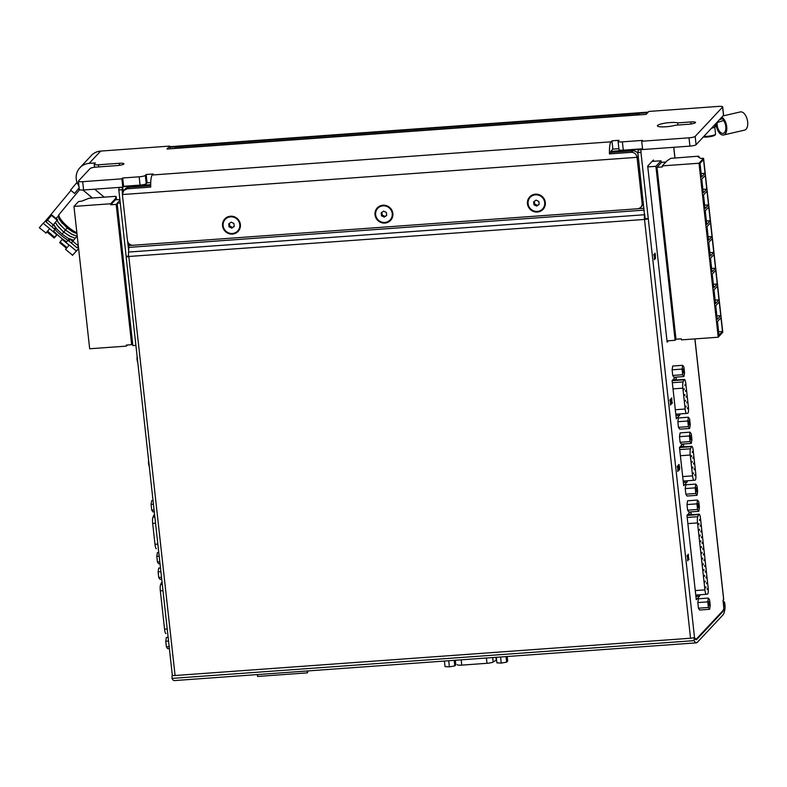<?xml version="1.0" encoding="UTF-8"?>
<svg xmlns="http://www.w3.org/2000/svg" width="787" height="787" viewBox="0 0 787 787"><rect width="100%" height="100%" fill="white"/><g stroke="black" fill="none" stroke-linecap="round" stroke-linejoin="round"><path stroke-width="1.18" d="M687.671 557.894L687.031 555.602L687.671 557.166L687.868 554.717L688.428 559.921L687.808 558.406L687.622 560.787L687.671 557.894M678.758 470.439L678.443 464.969L678.758 470.439M671.419 404.006L671.114 398.527L671.419 404.006M655.453 258.579L655.099 253.188L655.453 258.579M708.379 598.051L698.423 598.779L697.813 602.567L698.433 608.194L699.663 610.014L709.618 609.295L708.389 607.475L707.769 601.848L708.379 598.051L709.608 599.881L710.228 605.508L709.618 609.295M695.797 484.074L685.831 484.792L685.221 488.589L685.851 494.206L687.081 496.036L697.036 495.308L695.806 493.488L695.187 487.861L695.797 484.074L697.026 485.894L697.646 491.521L697.036 495.308M688.409 417.218L678.453 417.936L677.843 421.734L678.463 427.351L679.693 429.181L689.648 428.462L688.418 426.633L687.799 421.006L688.409 417.218L689.638 419.038L690.258 424.665L689.648 428.462M668.419 340.781L667.13 342.158L647.691 166.096L653.397 159.987L653.544 161.266M723.617 599.261A3.394 0.61 173.7 0 1 723.706 599.379A3.394 0.61 173.7 0 1 723.647 599.507L722.978 600.225L723.863 608.233A21.869 4.417 -94.1 0 1 722.633 610.978L696.957 638.424A21.869 4.417 -94.1 0 1 696.18 638.857A21.869 4.417 -94.1 0 1 694.518 637.559L648.262 218.55A3.394 0.61 173.7 0 1 644.523 219.445L645.143 218.776L648.262 218.55L640.933 152.235L641.1 149.737L641.966 148.812L623.294 150.169A5.312 0.954 173.7 0 1 618.995 149.697L618.08 141.394A5.312 0.954 173.7 0 1 618.169 141.188L618.995 140.302L611.942 140.814L611.007 141.817A14.864 3 -94.1 0 0 609.472 153.908L631.459 152.324C634.578 152.462 636.437 154.134 637.037 157.331L642.103 203.213A5.312 5.115 43.1 0 1 637.49 208.781L133.219 245.249A5.312 5.115 43.1 0 1 127.455 240.429L122.388 194.546L123.805 190.444L127.189 188.791L150.73 187.09A14.864 3 85.9 0 1 152.265 174.999L153.209 173.986L146.156 174.498L145.329 175.383A5.312 0.954 173.7 0 1 139.161 176.809L122.674 178L121.887 178.836L82.684 181.669A5.312 0.954 173.7 0 1 78.385 181.207A5.312 0.954 173.7 0 1 78.474 181L90.151 168.516A5.312 0.954 173.7 0 1 96.319 167.09L117.066 165.585A5.843 1.053 173.7 0 0 123.953 163.794A5.843 1.053 173.7 0 0 119.221 163.283L98.483 164.778A5.312 0.954 173.7 0 1 94.184 164.316A5.312 0.954 173.7 0 1 94.273 164.109L95.375 162.929L89.147 163.381L100.647 151.084L169.726 146.087L166.982 149.028L174.242 148.497A14.864 3 -94.1 0 1 174.773 148.212L639.418 114.607A14.864 3 -94.1 0 1 639.988 114.813M675.344 377.17L672.098 380.642L676.318 418.841L679.653 415.28A3.187 0.639 -94.1 0 0 679.968 413.913M675.748 377.14A3.187 0.639 -94.1 0 1 676.367 379.56L676.417 380.013M682.722 444.025L679.476 447.498L683.696 485.697L687.031 482.136A3.187 0.639 -94.1 0 0 687.346 480.768M683.136 443.996A3.187 0.639 -94.1 0 1 683.746 446.416L683.795 446.868M690.219 511.924L686.972 515.387L696.279 599.684L699.613 596.113A3.187 0.639 -94.1 0 0 699.938 594.756M690.632 511.894A3.187 0.639 -94.1 0 1 691.242 514.304L691.291 514.757M682.683 365.306L672.728 366.024L672.118 369.821L672.737 375.448L673.967 377.268L683.923 376.55L682.693 374.73L682.073 369.103L682.683 365.306L683.913 367.135L684.533 372.753L683.923 376.55M690.061 432.161L680.106 432.88L679.496 436.677L680.116 442.304L681.345 444.124L691.301 443.406L690.071 441.576L689.451 435.959L690.061 432.161L691.291 433.991L691.911 439.608L691.301 443.406M697.557 500.06L687.602 500.778L686.992 504.575L687.612 510.192L688.841 512.022L698.797 511.304L697.567 509.474L696.948 503.847L697.557 500.06L698.787 501.88L699.407 507.507L698.797 511.304M654.43 256.847L653.8 254.555L654.44 256.119L654.627 253.66L655.187 258.864L654.568 257.349L654.381 259.73L654.43 256.847M670.475 402.177L669.845 399.885L670.485 401.449L670.672 398.999L671.232 404.203L670.613 402.688L670.426 405.069L670.475 402.177M677.814 468.619L677.174 466.327L677.814 467.891L678.01 465.432L678.571 470.636L677.951 469.121L677.764 471.502L677.814 468.619M679.073 468.363L679.024 464.379L679.663 467.734L679.486 469.632L679.073 468.363M672.009 403.377L671.704 397.897L672.009 403.377M688.615 559.724L688.3 554.245L688.615 559.724M661.247 162.683L661.041 160.814L655.896 166.303L647.78 166.893M676.122 339.217L675.108 340.299L655.896 166.303M657.106 167.11L660.736 163.224M128.576 256.129L126.146 256.306L118.827 189.992L119.073 187.414L83.599 189.982A5.312 0.954 173.7 0 1 79.3 189.51L78.385 181.207M239.769 224.57A8.49 8.175 43.1 0 1 225.879 231.142A8.49 8.175 43.1 0 1 234.024 217.34A8.49 8.175 43.1 0 1 239.769 224.57M229.037 226.853L228.712 223.852L231.142 222.17L233.896 223.478L234.231 226.479L231.801 228.161L229.037 226.853L229.745 226.095L229.44 223.351M392.231 213.543A8.49 8.175 43.1 0 1 378.35 220.114A8.49 8.175 43.1 0 1 386.486 206.322A8.49 8.175 43.1 0 1 392.231 213.543M381.508 215.825L381.174 212.834L383.603 211.142L386.358 212.451L386.692 215.451L384.263 217.133L381.508 215.825L382.207 215.067L381.902 212.323M544.693 202.515A8.49 8.175 43.1 0 1 530.812 209.086A8.49 8.175 43.1 0 1 538.947 195.294A8.49 8.175 43.1 0 1 544.693 202.515M533.97 204.797L533.635 201.806L536.065 200.114L538.82 201.433L539.154 204.423L536.724 206.115L533.97 204.797L534.678 204.049L534.373 201.295M169.795 146.707L648.272 112.108M723.076 601.12A2.125 2.046 43.1 0 1 724.729 602.99L724.945 604.957A4.25 0.856 -94.1 0 1 724.955 608.941A25.056 5.066 -94.1 0 1 722.978 614.903L697.312 642.34A25.056 5.066 -94.1 0 1 696.416 642.831A25.056 5.066 -94.1 0 1 694.114 640.638L694.173 637.736A21.869 4.417 -94.1 0 0 696.19 639.654A21.869 4.417 -94.1 0 0 696.967 639.221L722.633 611.784A21.869 4.417 -94.1 0 0 724.424 606.167L724.138 603.619A2.125 2.046 43.1 0 0 723.184 602.055M128.93 243.577L128.586 252.056A5.312 1.072 -94.1 0 0 128.606 256.493L128.635 256.749A3.394 0.61 173.7 0 1 126.087 256.444L172.323 675.216A3.394 0.61 173.7 0 0 175.078 675.512L690.543 638.237L644.494 219.189A5.312 1.072 -94.1 0 1 644.464 214.743L637.824 152.462L638.542 149.373L610.742 151.389L610.86 152.422L632.846 150.838A5.312 5.115 43.1 0 1 637.952 153.632M694.488 637.322A3.394 0.61 173.7 0 1 690.543 638.237M169.854 147.287L647.681 112.728M150.73 182.545L147.071 182.81L146.244 183.686A5.312 0.954 173.7 0 1 140.076 185.112L123.589 186.303L122.802 187.139L119.073 187.414M174.242 148.497L646.147 114.371L648.891 111.429L718.383 106.412A5.312 0.954 173.7 0 1 722.682 106.875L723.597 115.177A5.312 0.954 173.7 0 1 723.509 115.384L696.092 144.71A5.312 0.954 173.7 0 1 689.924 146.126L642.635 149.55L641.71 141.247L642.497 140.401L622.379 141.857A5.312 0.954 173.7 0 1 618.08 141.394M642.546 148.773L641.966 148.812M645.143 218.776L644.592 213.749M123.805 190.444L125.271 188.87A5.312 5.115 43.1 0 1 128.576 187.306L150.691 185.702M643.471 203.617A5.312 5.115 43.1 0 1 642.359 205.535L640.795 207.217M610.86 152.422L609.472 153.908M170.022 148.802L169.726 146.087M618.887 148.684L612.866 149.117L610.742 151.389M612.866 149.117L611.942 140.814M723.637 606.226L724.424 606.167M78.916 185.998A14.864 14.314 43.1 0 1 79.9 167.759L91.4 155.462A14.864 14.314 43.1 0 1 100.647 151.084M716.652 122.723L723.243 120.618L723.017 118.542L719.515 119.663M711.517 128.212A8.067 1.456 -6.3 0 0 715.226 126.835A8.067 1.456 -6.3 0 0 715.363 126.52L715.265 125.566M713.425 126.166A9.552 1.722 -6.3 0 0 716.475 124.867A9.552 1.722 -6.3 0 0 716.642 124.494L716.465 122.92M720.872 118.207L723.017 118.542M240.389 224.521A9.129 8.795 43.1 0 1 227.866 233.218A9.129 8.795 43.1 0 1 226.154 217.753A9.129 8.795 43.1 0 1 240.389 224.521M392.851 213.493A9.129 8.795 43.1 0 1 380.328 222.2A9.129 8.795 43.1 0 1 378.616 206.735A9.129 8.795 43.1 0 1 392.851 213.493M545.312 202.466A9.129 8.795 43.1 0 1 532.789 211.172A9.129 8.795 43.1 0 1 531.077 195.707A9.129 8.795 43.1 0 1 545.312 202.466M79.9 167.759A14.864 14.314 43.1 0 1 89.147 163.381M94.666 189.175L104.199 197.153M92.463 197.999L82.92 190.021M638.887 114.902A14.864 3 -94.1 0 1 639.418 114.607M722.682 106.875A5.312 0.954 173.7 0 1 722.594 107.081L695.177 136.397A5.312 0.954 173.7 0 1 689.009 137.823L641.71 141.247M688.645 124.248L675.531 125.202A10.615 1.908 173.7 0 1 664.08 126.874A10.615 1.908 173.7 0 1 657.391 125.841A10.615 1.908 173.7 0 1 665.772 123.028A10.615 1.908 173.7 0 1 677.686 122.89L690.809 121.946A5.843 1.053 173.7 0 1 695.531 122.457A5.843 1.053 173.7 0 1 688.645 124.248M677.922 125.025L677.686 122.89M122.802 187.139L121.887 178.836M123.589 186.303L122.674 178M147.071 182.81L146.156 174.498M723.174 120.037A7.644 4.112 77 0 1 725.771 126.55A7.644 4.112 77 0 1 723.204 133.318A7.644 4.112 77 0 1 718.777 130.219A7.644 4.112 77 0 1 717.193 122.546M721.797 117.224A9.346 5.027 77 0 1 726.716 126.707A9.346 5.027 77 0 1 723.587 134.97A9.346 5.027 77 0 1 716.259 125.054M723.007 115.925L740.311 111.931A9.346 5.027 77 0 1 747.65 121.877A9.346 5.027 77 0 1 744.522 130.14L723.587 134.97M696.416 642.831L174.311 680.588A25.056 5.066 -94.1 0 1 171.999 678.394L172.068 675.502L172.717 675.453M171.999 678.394L694.114 640.638M693.377 637.795L694.173 637.736M694.016 637.598L694.518 637.559M123.274 186.637L150.691 184.66M123.156 191.28L122.703 187.149M128.606 256.493L644.307 219.465M122.379 193.7L122.182 187.188M128.704 251.053L127.632 241.304M676.859 414.139A3.187 0.639 -94.1 0 1 676.545 415.506L676.013 416.067M673.219 379.452A3.187 0.639 -94.1 0 1 673.259 379.787L673.308 380.239M684.237 480.995A3.187 0.639 -94.1 0 1 683.923 482.362L683.391 482.923M680.598 446.308A3.187 0.639 -94.1 0 1 680.637 446.642L680.686 447.095M696.82 594.972A3.187 0.639 -94.1 0 1 696.505 596.339L695.974 596.91M688.094 514.196A3.187 0.639 -94.1 0 1 688.133 514.531L688.182 514.983M530.251 197.252A8.49 8.175 43.1 0 1 544.811 202.387A8.49 8.175 43.1 0 1 542.656 208.85M377.79 208.28A8.49 8.175 43.1 0 1 392.349 213.415A8.49 8.175 43.1 0 1 390.195 219.878M225.328 219.307A8.49 8.175 43.1 0 1 225.377 219.239A8.49 8.175 43.1 0 1 239.887 224.443A8.49 8.175 43.1 0 1 237.733 230.906M539.125 204.177L536.724 206.115M537.432 205.358L534.678 204.049M386.663 215.205L384.263 217.133M384.971 216.386L382.207 215.067M234.201 226.233L231.801 228.161M232.509 227.404L229.745 226.095M496.587 659.919A5.519 0.994 173.7 0 1 496.272 660.185L493.154 662.015A5.519 0.994 173.7 0 1 487.005 663.303L461.753 665.123A5.519 0.994 173.7 0 1 457.286 664.641A5.519 0.994 173.7 0 1 457.286 664.612L457.286 664.641M448.708 660.746L449.387 666.835L445.048 666.619L444.439 661.06M454.168 660.352L454.778 665.91L449.387 666.835M455.348 660.263L455.84 664.779L454.778 665.91M500.571 656.997L501.24 663.087L496.912 662.861L496.292 657.302M506.021 656.604L506.641 662.162L501.24 663.087M507.202 656.515L507.704 661.021L506.641 662.162M704.926 589.876L697.528 522.912A5.519 1.112 -94.1 0 1 697.784 516.695L698.738 514.58A5.519 1.112 -94.1 0 1 699.102 514.196A5.519 1.112 -94.1 0 1 700.528 518.613L708.133 587.545A5.519 1.112 -94.1 0 1 707.523 594.136L706.352 594.283A5.519 1.112 -94.1 0 1 706.342 594.293A5.519 1.112 -94.1 0 1 704.926 589.876L695.275 590.575M707.306 588.479L707.208 589.493L707.306 588.479M706.667 582.724L706.569 583.747L706.667 582.724M706.028 576.979L705.939 577.992L706.028 576.979M705.398 571.224L705.3 572.238L705.398 571.224M704.759 565.469L704.67 566.492L704.759 565.469M704.129 559.724L704.031 560.737L704.129 559.724M703.489 553.969L703.401 554.983L703.489 553.969M702.86 548.224L702.761 549.237L702.86 548.224M702.22 542.469L702.132 543.483L702.22 542.469M701.591 536.714L701.492 537.737L701.591 536.714M700.951 530.969L700.853 531.982L700.951 530.969M700.322 525.214L700.223 526.228L700.322 525.214M699.682 519.469L699.584 520.482L699.682 519.469M705.87 586.797L705.772 587.81L705.87 586.797M705.231 581.042L705.142 582.055L705.231 581.042M704.601 575.297L704.503 576.31L704.601 575.297M703.962 569.542L703.873 570.555L703.962 569.542M703.332 563.787L703.234 564.81L703.332 563.787M702.693 558.042L702.604 559.055L702.693 558.042M702.063 552.287L701.965 553.3L702.063 552.287M701.424 546.532L701.325 547.555L701.424 546.532M700.794 540.787L700.696 541.8L700.794 540.787M700.155 535.032L700.056 536.045L700.155 535.032M699.525 529.287L699.427 530.3L699.525 529.287M698.886 523.532L698.787 524.545L698.886 523.532M692.55 475.869L690.248 455.004A5.519 1.112 -94.1 0 1 690.504 448.787L691.448 446.672A5.519 1.112 -94.1 0 1 691.812 446.288A5.519 1.112 -94.1 0 1 693.239 450.705L695.757 473.548A5.519 1.112 -94.1 0 1 695.147 480.139L693.977 480.286A5.519 1.112 -94.1 0 1 693.967 480.286A5.519 1.112 -94.1 0 1 692.55 475.869L682.693 476.588M694.931 474.522L694.832 475.535L694.931 474.522M694.291 468.767L694.203 469.78L694.291 468.767M693.662 463.022L693.563 464.035L693.662 463.022M693.022 457.267L692.934 458.28L693.022 457.267M692.393 451.512L692.294 452.535L692.393 451.512M693.495 472.839L693.406 473.853L693.495 472.839M692.865 467.084L692.767 468.098L692.865 467.084M692.226 461.33L692.137 462.353L692.226 461.33M691.596 455.584L691.498 456.598L691.596 455.584M685.162 409.014L682.86 388.148A5.519 1.112 -94.1 0 1 683.116 381.931L684.07 379.816A5.519 1.112 -94.1 0 1 684.434 379.432A5.519 1.112 -94.1 0 1 685.851 383.849L688.379 406.692A5.519 1.112 -94.1 0 1 687.769 413.283L686.598 413.431A5.519 1.112 -94.1 0 1 686.589 413.431A5.519 1.112 -94.1 0 1 685.162 409.014L675.315 409.732M687.553 407.666L687.454 408.679L687.553 407.666M686.913 401.911L686.815 402.934L686.913 401.911M686.284 396.166L686.185 397.179L686.284 396.166M685.644 390.411L685.546 391.424L685.644 390.411M685.005 384.656L684.916 385.679L685.005 384.656M686.116 405.984L686.018 406.997L686.116 405.984M685.487 400.229L685.388 401.242L685.487 400.229M684.847 394.484L684.749 395.497L684.847 394.484M684.208 388.729L684.119 389.742L684.208 388.729M672.118 369.821L682.073 369.103M672.737 375.448L682.693 374.73M682.909 371.346L683.362 373.008L683.067 368.867L682.909 371.346M677.843 421.734L687.799 421.006M678.463 427.351L688.418 426.633M688.635 423.258L689.097 424.911L688.792 420.77L688.635 423.258M679.496 436.677L689.451 435.959M680.116 442.304L690.071 441.576M690.288 438.202L690.74 439.864L690.445 435.723L690.288 438.202M685.221 488.589L695.187 487.861M685.851 494.206L695.806 493.488M696.023 490.114L696.475 491.767L696.17 487.625L696.023 490.114M686.992 504.575L696.948 503.847M687.612 510.192L697.567 509.474M697.784 506.1L698.236 507.753L697.941 503.611L697.784 506.1M697.813 602.567L707.769 601.848M698.433 608.194L708.389 607.475M708.605 604.091L709.057 605.754L708.762 601.612L708.605 604.091M683.106 372.448L682.89 369.457M688.841 424.35L688.625 421.36M690.484 439.303L690.268 436.313M696.22 491.206L696.003 488.215M697.98 507.192L697.764 504.201M708.802 605.193L708.585 602.203M165.978 633.574L165.998 633.574A5.519 1.112 -94.1 0 1 165.978 633.574A5.519 1.112 -94.1 0 1 164.562 629.157L160.332 590.85A5.519 1.112 -94.1 0 1 160.587 584.633L161.542 582.518A5.519 1.112 -94.1 0 1 161.906 582.134L162.043 582.124M156.406 548.716L156.416 548.716A5.519 1.112 -94.1 0 1 156.406 548.716A5.519 1.112 -94.1 0 1 154.99 544.299L152.678 523.434A5.519 1.112 -94.1 0 1 152.944 517.216L153.888 515.091A5.519 1.112 -94.1 0 1 154.252 514.718L154.606 514.688M154.282 511.796L152.934 511.894L151.704 510.065L154.075 509.897M151.704 510.065L151.084 504.447L153.455 504.27M151.084 504.447L151.694 500.65L153.042 500.552M160.017 563.699L158.659 563.797L157.43 561.967L159.8 561.8M157.43 561.967L156.81 556.35L159.181 556.183M156.81 556.35L157.42 552.553L158.777 552.454M161.728 579.212L159.958 579.34L158.728 577.51L161.512 577.314M158.728 577.51L158.108 571.893L160.892 571.687M158.108 571.893L158.718 568.096L160.489 567.968M169.382 648.557L167.621 648.685L166.382 646.855L169.175 646.658M166.382 646.855L165.762 641.238L168.556 641.031M165.762 641.238L166.372 637.44L168.143 637.313M308.051 670.918L307.392 672.855L307.186 670.986M307.392 672.855L257.605 676.456L257.398 674.587M120.273 203.036L117.145 203.262L119.958 200.242M135.915 345.385L132.855 345.611L117.145 203.262M675.108 340.299L666.982 340.879M652.108 161.365L661.041 160.814M654.381 256.119L654.371 256.631M655 253.286L655.227 254.014M655.345 255.519L655.355 256.296M655.364 254.614L655.266 255.627L655.364 254.614M670.426 401.459L670.416 401.97M670.967 399.137L671.036 399.717M671.537 402.993L671.813 403.583M677.764 467.891L677.755 468.403M678.305 465.57L678.364 466.16M678.876 469.436L679.151 470.026M678.925 464.478L679.161 465.196M679.211 468.216L679.083 465.117L679.063 468.226M679.496 468.806L679.378 469.554M671.557 398.507L671.626 399.088M672.128 402.364L672.403 402.954M687.622 557.176L687.612 557.688M688.163 554.855L688.222 555.435M688.733 558.711L689.009 559.301M92.227 198.019A18.052 4.879 -140.3 0 1 88.508 194.694M70.161 239.238L72.689 241.353M46.177 221.855L47.545 220.124L53.25 224.885L51.794 226.705L54.942 229.381A18.052 4.879 -140.3 0 0 67.987 240.261L69.276 238.874L67.977 240.448L71.41 242.947M71.43 242.967L76.713 236.503L77.333 237.035M78.366 246.4L77.037 247.816L78.346 246.183M53.25 224.885L57.166 220.163L51.46 215.392L51.853 214.979L57.559 219.74L57.166 220.163M47.545 220.124L51.46 215.392M76.713 236.503L77.244 236.208M71.224 236.926L63.717 232.155L62.084 234.113L56.694 228.909L53.673 224.423L57.559 219.74M53.644 224.462L53.152 225.072L54.667 226.282M77.008 182.318L70.564 190.09L74.558 193.425L79.133 187.975M79.123 187.906L74.558 193.425M45.961 232.962L39.35 227.748L45.961 232.962L49.66 228.673L43.157 223.233L39.468 227.532M72.532 255.175L65.547 249.341L72.532 255.175L78.602 248.535M65.547 249.341L69.236 245.042L76.221 250.886M57.166 234.516L56.241 235.569L56.674 234.772L49.66 228.673M69.108 245.17L62.212 239.405L60.127 241.914L66.974 247.639M43.344 223.39L48.145 217.901L48.873 218.52M70.958 190.415L48.145 217.901M45.853 233.178L47.604 231.132L54.588 237.29L54.205 238.018L57.235 234.565M78.621 248.643L72.414 255.391M59.733 242.642L66.452 248.259L59.733 242.642L60.127 241.914M47.486 231.348L49.571 228.84M54.588 237.29L56.674 234.772M67.977 240.448L66.679 241.835A18.052 4.879 -140.3 0 1 53.644 230.935L56.064 228.171M51.883 226.617L53.182 225.043M67.987 240.261L66.679 241.835M79.576 189.765L59.212 214.33A15.051 4.063 39.7 0 0 63.826 223.006A15.051 4.063 39.7 0 0 76.87 232.804M110.692 203.764L73.958 206.42L78.513 201.551L81.818 201.118L89.088 198.245L115.246 196.357L116.112 196.445L115.355 198.786L110.692 203.764L110.81 204.807L116.289 204.404L117.342 205.073M119.88 199.505L115.463 199.819L115.355 198.786M132.639 343.644L131.773 344.676L126.294 345.08L126.412 346.113L89.669 348.769L73.958 206.42M127.455 344.991L126.412 346.113M110.81 204.807L115.463 199.819M116.289 204.404L117.165 203.469M131.773 344.676L132.649 343.742M665.881 162.024L661.562 162.338L656.909 167.316L662.379 166.923L662.27 165.89L699.004 163.234L718.216 337.22L722.761 332.271M699.004 163.234L703.578 158.315L700.646 158.374L697.744 156.613L698.905 156.298L698.079 156.21L670.721 158.364L666.923 160.902L662.27 165.89M718.216 337.22L681.473 339.876L681.365 338.833L675.885 339.227L675.03 338.223L656.25 168.133L656.909 167.316M722.496 331.475L720.981 317.771L717.488 321.509L719.003 335.213L722.496 331.475L718.62 331.76M720.744 315.656L719.239 301.952L715.747 305.69L717.252 319.394L720.744 315.656L716.878 315.941M719.003 299.837L717.488 286.134L713.996 289.872L715.511 303.575L719.003 299.837L715.127 300.113M717.252 284.018L715.737 270.315L712.245 274.043L713.76 287.747L717.252 284.018L713.376 284.294M715.511 268.19L713.996 254.496L710.504 258.225L712.019 271.928L715.511 268.19L711.635 268.475M713.76 252.371L712.245 238.668L708.753 242.406L710.268 256.109L713.76 252.371L709.884 252.657M712.019 236.553L710.504 222.849L707.011 226.587L708.526 240.291L712.019 236.553L708.143 236.838M710.268 220.734L708.753 207.03L705.26 210.768L706.775 224.472L710.268 220.734L706.392 221.009M708.526 204.915L707.011 191.211L703.519 194.94L705.024 208.644L708.526 204.915L704.65 205.191M706.775 189.087L705.26 175.383L701.768 179.121L703.283 192.825L706.775 189.087L702.899 189.372M705.024 173.268L703.519 159.564L700.027 163.303L701.532 177.006L705.024 173.268L701.158 173.553M723.647 599.507L694.872 338.902M674.892 157.892L673.721 147.297M175.078 675.512L128.842 256.739M724.729 602.99L724.138 603.619M128.576 187.306L127.189 188.791M643.284 201.944L642.103 203.213M638.227 156.052L637.037 157.331L122.388 194.546M632.846 150.838L631.459 152.324M703.283 137.017A6.581 1.18 -6.3 0 0 709.943 136.682A6.581 1.18 -6.3 0 0 714.694 135.246M703.824 136.436A7.437 1.338 -6.3 0 0 715.432 134.361A7.437 1.338 -6.3 0 0 715.56 134.065L714.862 135.295L710.277 136.653L703.253 137.046M152.265 174.999L611.007 141.817M691.025 123.992L690.809 121.946M98.719 166.913L98.483 164.778M119.447 165.329L119.221 163.283M83.599 189.982L82.684 181.669M140.076 185.112L139.161 176.809M146.244 183.686L145.329 175.383M623.294 150.169L622.379 141.857M689.924 146.126L689.009 137.823M696.092 144.71L695.177 136.397M723.509 115.384L722.594 107.081M695.354 639.339L696.967 639.221M721.817 611.843L722.633 611.784M129.147 245.485L132.442 245.249M638.257 208.663L643.982 208.25M637.991 149.963L641.1 149.737M128.586 252.056L644.464 214.743M129.166 247.364L644.189 210.119M637.824 152.462L640.933 152.235M121.936 189.765L118.827 189.992M122.103 187.276L118.994 187.493M676.545 415.506L679.653 415.28M673.259 379.787L676.367 379.56M683.923 482.362L687.031 482.136M680.637 446.642L683.746 446.416M696.505 596.339L699.613 596.113M688.133 514.531L691.242 514.304M486.415 658.021L487.005 663.303M492.662 657.568L493.154 662.015M461.172 659.84L461.753 665.123M495.958 657.332L496.272 660.185M687.887 523.611L697.528 522.912M687.208 517.462L697.784 516.695M686.982 515.426L698.738 514.58M695.767 595.051L706.332 594.293L695.767 595.051M680.391 455.722L690.248 455.004M679.712 449.564L690.504 448.787M679.486 447.537L691.448 446.672M693.967 480.286L683.185 481.064L693.957 480.286M673.003 388.867L682.86 388.148M672.324 382.718L683.116 381.931M672.108 380.682L684.07 379.816M686.589 413.431L675.807 414.218L686.569 413.431M160.332 590.85L162.988 590.663M164.562 629.157L167.218 628.97M160.587 584.633L162.309 584.515M161.542 582.518L162.083 582.478M152.678 523.434L155.541 523.227M154.99 544.299L157.853 544.092M152.944 517.216L154.862 517.079M153.888 515.091L154.645 515.042M70.289 239.346L68.981 240.92M72.797 241.235L78.306 245.839M76.565 182.85L77.569 183.686M49.63 216.15L50.338 216.75M46.915 231.909L54.205 238.008L46.905 231.919M61.917 222.996L62.586 223.557M71.332 230.866L72.207 231.604M55.415 227.345L54.323 228.663M68.026 226.912L67.249 227.866L61.681 222.495L58.956 218.727L58.317 215.746L59.035 214.625M76.565 233.523L72.502 231.772L67.141 228.023L65.498 229.981L71.253 233.985L76.978 236.218M73.644 235.185L65.419 230.099L63.786 232.057L69.463 236.021L75.277 238.245M131.665 344.686L116.181 204.413M116.112 196.445L116.476 199.75L116.102 196.465M657.007 167.316L675.994 339.227M703.558 158.364L722.771 332.35M715.56 134.065L714.793 127.16M94.509 167.277L94.184 164.316M694.951 638.946L696.18 638.857M723.706 599.379L694.951 338.902M674.961 157.882L673.79 147.297M687.297 515.052L699.102 514.196M679.801 447.154L691.812 446.288M672.413 380.308L684.434 379.432M148.595 460.306A12.74 12.74 0 0 0 149.284 466.553M137.135 356.491A12.74 12.74 0 0 0 137.823 362.748M46.099 221.934L51.794 226.705M71.342 243.045L77.037 247.816M65.498 229.981L59.979 224.659L57.018 220.39M56.595 218.943L56.861 217.438L58.248 216.425M67.141 228.023L59.468 219.603M63.786 232.057L58.327 226.794L55.336 222.426M65.419 230.099L58.149 222.328M62.084 234.113L67.702 238.028L73.614 240.242M63.717 232.155L56.831 224.934M62.744 223.656L62.203 223.321M76.959 233.66L67.249 227.866M656.25 168.133L675.03 338.223M703.578 158.315L722.781 332.311M698.905 156.298L699.023 157.39"/></g></svg>
